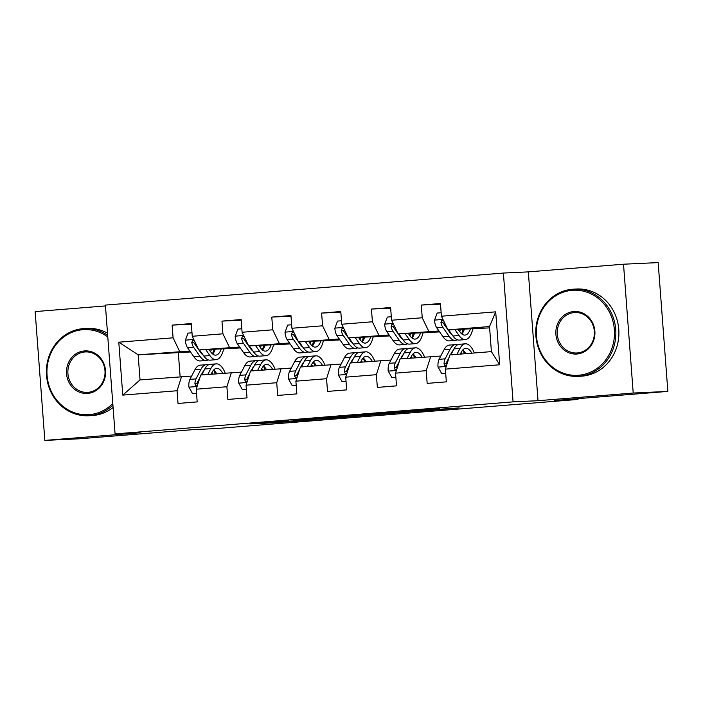 <?xml version="1.0" encoding="UTF-8"?>
<svg xmlns="http://www.w3.org/2000/svg" width="703" height="703" viewBox="0 0 703 703"><rect width="100%" height="100%" fill="white"/><g stroke="black" fill="none" stroke-linecap="round" stroke-linejoin="round"><path stroke-width="1.05" d="M288.432 420.807L249.916 423.909L274.68 422.758L312.484 419.761L277.193 421.897L288.432 420.807M439.806 408.918L391.158 412.538L420.42 411.07L459.191 407.898L399.26 411.993L439.797 408.812M105.459 305.928L35.15 311.587L44.834 440.403L79.483 438.786L192.877 429.656L216.427 428.549L578.015 399.436L577.954 398.654M633.21 393.039L623.517 264.214L528.331 271.885L538.023 400.701L633.21 393.039L667.85 391.413L554.456 400.543L578.015 399.436M538.023 400.701L513.076 401.87L115.081 433.909L105.397 305.093L503.392 273.054L513.076 401.87M44.834 440.403L140.02 432.74L115.081 433.909M337.203 416.897L293.652 420.385L322.914 418.918L361.966 415.745L337.203 416.897M344.461 416.264L385.956 412.977L410.719 411.817L367.581 415.288L344.461 416.264M623.517 264.214L658.166 262.597L667.85 391.413M440.491 304.153L421.282 305.058L422.239 317.765L391.571 320.234L390.613 307.527L371.448 309.065L372.405 321.772L341.746 324.241L340.788 311.534L321.623 313.081L322.58 325.788L291.912 328.257L290.954 315.55L271.789 317.088L272.746 329.795L242.087 332.264L241.129 319.557L221.963 321.104L222.921 333.811L192.253 336.28L191.295 323.573L172.13 325.111L173.087 337.818L118.789 342.194L122.77 395.112L140.038 379.901L191.638 376.079M421.282 305.058L440.447 303.511L441.405 316.218L495.703 311.851L499.684 364.769L445.377 369.137L446.335 381.843L427.169 383.39L426.211 370.683L395.552 373.152L396.51 385.859L377.344 387.406L376.386 374.69L345.718 377.159L346.676 389.875L327.51 391.413L326.561 378.706L295.893 381.175L296.851 393.882L277.685 395.429L276.727 382.722L246.059 385.182L247.017 397.898L227.851 399.436L226.902 386.729L196.234 389.198L197.192 401.905L178.026 403.452L177.068 390.745L122.77 395.112M439.639 331.913L398.162 333.899L438.971 330.955M448.461 330.507L449.094 330.48M462.864 329.83L464.191 329.769M464.129 329.935L462.811 330.05M449.542 331.113L448.918 331.166M440.79 356.026L400.051 358.969L395.552 373.152M428.83 331.429L422.239 317.765M398.162 333.899L391.571 320.234M426.211 370.683L430.711 356.5M389.814 335.92L348.337 337.906L389.137 334.962M398.627 334.523L399.269 334.487M413.03 333.846L414.357 333.784M414.295 333.951L412.986 334.057M399.717 335.129L399.093 335.173M390.956 360.033L350.217 362.976L345.718 377.159M378.996 335.445L372.405 321.772M348.337 337.906L341.746 324.241M376.386 374.69L380.885 360.507M339.98 339.936L298.503 341.922L339.312 338.978M348.802 338.53L349.435 338.503M363.205 337.862L364.532 337.791M364.47 337.967L363.152 338.073M349.883 339.136L349.259 339.189M341.131 364.049L300.392 366.992L295.893 381.175M329.171 339.452L322.58 325.788M298.503 341.922L291.912 328.257M326.561 378.706L331.051 364.523M252.975 351.078A22.171 8.805 -94.6 0 1 250.532 348.539L248.704 345.929L289.478 342.985M298.977 342.546L299.61 342.51M313.371 341.869L314.698 341.807M242.087 332.264L248.677 345.938L290.154 343.943M314.636 341.974L313.327 342.08M300.058 343.152L299.434 343.196M291.297 368.056L250.558 370.999L246.059 385.182M279.337 343.468L272.746 329.795M276.727 382.722L281.226 368.53M203.149 355.094A22.171 8.805 -94.6 0 1 200.707 352.546L198.879 349.945L239.653 347.001M249.143 346.553L249.776 346.526M263.546 345.885L264.873 345.823M192.253 336.28L198.844 349.945L240.321 347.959M264.811 345.99L263.493 346.096M250.224 347.159L249.6 347.212M241.472 372.072L200.733 375.015L196.234 389.198M229.512 347.475L222.921 333.811M226.902 386.729L231.392 372.546M190.495 351.966L138.157 354.83L189.819 351.017M199.318 350.569L199.951 350.542M213.712 349.892L215.039 349.83M214.977 349.997L213.668 350.103M200.399 351.175L199.775 351.219M179.678 351.491L173.087 337.818M140.038 379.901L138.157 354.83L118.789 342.194M177.068 390.745L181.567 376.553M528.331 271.885L503.392 273.054M178.342 352.95L180.126 376.667M445.377 369.137L449.876 354.953L491.397 351.614L489.516 326.544L447.996 329.883L489.613 327.888M472.803 328.89L477.768 328.494M422.969 332.906L427.942 332.501M373.144 336.913L378.109 336.517M323.31 340.929L328.283 340.524M273.485 344.936L278.45 344.54M223.651 348.952L228.624 348.547M499.684 364.769L491.397 351.614M489.516 326.544L495.703 311.851M447.996 329.883L441.405 316.218M213.826 349.391L215.241 349.277M215.171 349.479L213.8 349.54M191.348 324.215L172.13 325.111M241.173 320.199L221.963 321.104M264.996 345.463L263.625 345.524M263.66 345.375L265.066 345.27M291.007 316.192L271.789 317.088M314.83 341.456L313.459 341.517M313.485 341.368L314.9 341.254M340.832 312.176L321.623 313.081M364.655 337.44L363.284 337.502M363.319 337.352L364.725 337.238M390.666 308.169L371.448 309.065M414.489 333.433L413.118 333.494M413.144 333.345L414.559 333.231M464.314 329.417L462.943 329.479M462.978 329.329L464.384 329.215M301.06 419.823L335.586 417.749L301.06 419.761M368.1 414.55L350.569 415.912L372.001 414.48L368.091 414.366M191.989 332.8L188.017 333.117L185.346 340.34A9.253 3.673 85.4 0 0 187.569 347.8L193.931 356.869A26.714 10.607 85.4 0 0 200.214 360.955L206.287 360.463A26.714 10.607 85.4 0 0 208.167 359.866M205.724 349.619L209.898 355.586A26.714 10.607 85.4 0 0 216.19 359.664A26.714 10.607 85.4 0 0 223.686 348.785M209.002 349.47L210.61 351.755A22.171 8.805 85.4 0 0 215.821 355.138A22.171 8.805 85.4 0 0 221.269 348.89M194.221 340.349L192.578 340.48L191.778 342.449A9.253 3.673 85.4 0 0 193.633 347.308L200.004 356.377A26.714 10.607 85.4 0 0 206.287 360.463M212.508 353.881A26.714 10.607 85.4 0 0 213.861 349.242M211.48 349.356A22.171 8.805 -94.6 0 1 210.557 351.685M216.19 359.664L210.118 360.156A26.714 10.607 -94.6 0 1 203.835 356.07L199.511 349.909M212.675 354.022A22.171 8.805 85.4 0 0 215.276 349.171M198.773 349.795L194.344 343.477A4.71 1.872 -94.6 0 1 193.773 342.361L191.778 342.449M197.315 346.772A9.253 3.673 -94.6 0 1 196.33 344.742M211.137 374.172L212.148 372.23A22.171 8.805 -94.6 0 1 216.586 368.39A22.171 8.805 -94.6 0 1 222.719 373.24M207.798 374.444L210.874 368.486A26.714 10.607 -94.6 0 1 216.216 363.864A26.714 10.607 -94.6 0 1 225.215 373.038M196.55 393.372L192.569 393.698L188.852 386.993A9.253 3.673 -94.6 0 1 189.942 379.374L194.898 369.778A26.714 10.607 -94.6 0 1 200.25 365.147L206.313 364.655A26.714 10.607 85.4 0 0 200.97 369.286L196.014 378.882A9.253 3.673 85.4 0 0 194.898 383.882L195.768 385.587L197.341 385.701M192.569 393.698L196.55 393.434M201.726 374.936L204.801 368.978A26.714 10.607 -94.6 0 1 210.153 364.347L216.216 363.864M216.656 373.732A22.171 8.805 85.4 0 0 213.659 369.989M215.32 373.838A26.714 10.607 85.4 0 0 213.51 370.156M208.273 364.945A26.714 10.607 85.4 0 0 206.313 364.655M201.234 374.971L202.244 373.021A22.171 8.805 -94.6 0 1 203.993 370.543M211.937 372.634A22.171 8.805 -94.6 0 1 212.816 374.04M194.898 383.882L196.893 383.794A4.71 1.872 -94.6 0 1 197.279 382.625L199.96 377.449M107.787 336.974A42.602 39.096 -92.7 0 0 82.849 329.698A42.602 39.096 -92.7 0 0 47.066 375.314A42.602 39.096 -92.7 0 0 89.228 414.647A42.602 39.096 -92.7 0 0 112.788 403.469M112.919 405.148A43.648 40.053 87.3 0 1 89.729 415.675A43.648 40.053 87.3 0 1 88.499 415.754A43.648 40.053 87.3 0 1 46.477 374.699A43.648 40.053 87.3 0 1 83.182 328.635A43.648 40.053 87.3 0 1 84.413 328.556A43.648 40.053 87.3 0 1 107.664 335.322M84.439 350.938A21.301 19.543 87.3 0 1 105.52 370.604A21.301 19.543 87.3 0 1 87.638 393.408A21.301 19.543 87.3 0 1 66.557 373.741A21.301 19.543 87.3 0 1 84.439 350.938M87.972 392.344A20.255 18.586 -92.7 0 0 105.002 370.973A20.255 18.586 -92.7 0 0 85.502 351.922A20.255 18.586 -92.7 0 0 84.94 351.957A20.255 18.586 -92.7 0 0 67.91 373.337A20.255 18.586 -92.7 0 0 87.4 392.379A20.255 18.586 -92.7 0 0 87.972 392.344M113.095 407.485A43.648 40.053 87.3 0 1 92.778 415.526A43.648 40.053 87.3 0 1 91.548 415.605L88.499 415.754M84.413 328.556L87.462 328.415A43.648 40.053 87.3 0 1 107.506 333.187M572.198 290.304A42.602 39.096 -92.7 0 0 536.424 335.911A42.602 39.096 -92.7 0 0 578.587 375.253A42.602 39.096 -92.7 0 0 614.36 329.637A42.602 39.096 -92.7 0 0 572.198 290.304M579.079 376.272A43.648 40.053 87.3 0 1 577.848 376.351A43.648 40.053 87.3 0 1 535.835 335.305A43.648 40.053 87.3 0 1 572.532 289.241A43.648 40.053 87.3 0 1 573.762 289.161A43.648 40.053 87.3 0 1 615.775 330.208A43.648 40.053 87.3 0 1 579.079 376.272M573.789 311.534A21.301 19.543 87.3 0 1 594.87 331.21A21.301 19.543 87.3 0 1 576.987 354.013A21.301 19.543 87.3 0 1 555.906 334.347A21.301 19.543 87.3 0 1 573.789 311.534M577.321 352.95A20.255 18.586 -92.7 0 0 594.351 331.579A20.255 18.586 -92.7 0 0 574.861 312.527A20.255 18.586 -92.7 0 0 574.289 312.563A20.255 18.586 -92.7 0 0 557.259 333.934A20.255 18.586 -92.7 0 0 576.75 352.985A20.255 18.586 -92.7 0 0 577.321 352.95M573.762 289.161L576.812 289.012A43.648 40.053 87.3 0 1 618.825 330.067A43.648 40.053 87.3 0 1 582.128 376.131A43.648 40.053 87.3 0 1 580.898 376.21L577.848 376.351M241.823 328.784L237.842 329.109L235.171 336.324A9.253 3.673 85.4 0 0 237.394 343.785L243.756 352.853A26.714 10.607 85.4 0 0 250.048 356.939L256.112 356.447A26.714 10.607 85.4 0 0 257.992 355.859M255.549 345.612L259.732 351.57A26.714 10.607 85.4 0 0 266.015 355.656A26.714 10.607 85.4 0 0 273.52 344.769M258.836 345.454L260.435 347.739A22.171 8.805 85.4 0 0 265.655 351.131A22.171 8.805 85.4 0 0 271.103 344.883M244.046 336.342L242.412 336.473L241.612 338.442A9.253 3.673 85.4 0 0 243.466 343.301L249.829 352.37A26.714 10.607 85.4 0 0 256.112 356.447M262.333 349.866A26.714 10.607 85.4 0 0 263.695 345.226M261.314 345.34A22.171 8.805 -94.6 0 1 260.391 347.677M266.015 355.656L259.943 356.14A26.714 10.607 -94.6 0 1 253.66 352.062L249.345 345.902M262.509 350.006A22.171 8.805 85.4 0 0 265.101 345.164M248.607 345.788L244.169 339.47A4.71 1.872 -94.6 0 1 243.607 338.345L241.612 338.442M247.148 342.765A9.253 3.673 -94.6 0 1 246.164 340.727M291.648 324.777L287.676 325.094L285.005 332.317A9.253 3.673 85.4 0 0 287.228 339.777L293.59 348.846A26.714 10.607 85.4 0 0 299.873 352.924L305.946 352.44A26.714 10.607 85.4 0 0 307.826 351.843M305.383 341.596L309.557 347.554A26.714 10.607 85.4 0 0 315.849 351.641A26.714 10.607 85.4 0 0 323.345 340.753M308.661 341.447L310.269 343.732A22.171 8.805 85.4 0 0 315.48 347.115A22.171 8.805 85.4 0 0 320.928 340.867M293.88 332.326L292.237 332.457L291.437 334.426A9.253 3.673 85.4 0 0 293.292 339.285L299.663 348.354A26.714 10.607 85.4 0 0 305.946 352.44M312.167 345.858A26.714 10.607 85.4 0 0 313.52 341.219M311.139 341.333A22.171 8.805 -94.6 0 1 310.216 343.662M302.808 347.071A22.171 8.805 -94.6 0 1 300.366 344.523L298.538 341.922M315.849 351.641L309.777 352.133A26.714 10.607 -94.6 0 1 303.494 348.047L299.17 341.886M312.334 345.999A22.171 8.805 85.4 0 0 314.935 341.148M298.432 341.772L294.003 335.454A4.71 1.872 -94.6 0 1 293.432 334.338L291.437 334.426M296.974 338.749A9.253 3.673 -94.6 0 1 295.989 336.719M260.971 370.165L261.973 368.214A22.171 8.805 -94.6 0 1 266.411 364.374A22.171 8.805 -94.6 0 1 272.553 369.233M257.623 370.428L260.699 364.479A26.714 10.607 -94.6 0 1 266.05 359.848A26.714 10.607 -94.6 0 1 275.049 369.031M246.375 389.365L242.394 389.682L238.677 382.977A9.253 3.673 -94.6 0 1 239.767 375.358L244.732 365.762A26.714 10.607 -94.6 0 1 250.075 361.131L256.147 360.648A26.714 10.607 85.4 0 0 250.804 365.279L245.839 374.875A9.253 3.673 85.4 0 0 244.723 379.875L245.602 381.571L247.175 381.685M242.394 389.682L246.384 389.427M251.56 370.92L254.635 364.962A26.714 10.607 -94.6 0 1 259.978 360.34L266.05 359.848M266.481 369.716A22.171 8.805 85.4 0 0 263.484 365.982M265.145 369.822A26.714 10.607 85.4 0 0 263.335 366.149M258.098 360.929A26.714 10.607 85.4 0 0 256.147 360.648M251.068 370.956L252.069 369.013A22.171 8.805 -94.6 0 1 253.827 366.527M261.771 368.618A22.171 8.805 -94.6 0 1 262.65 370.024M244.723 379.875L246.718 379.778A4.71 1.872 -94.6 0 1 247.113 378.609L249.785 373.434M310.796 366.149L311.807 364.207A22.171 8.805 -94.6 0 1 316.245 360.358A22.171 8.805 -94.6 0 1 322.378 365.217M307.457 366.421L310.533 360.463A26.714 10.607 -94.6 0 1 315.875 355.841A26.714 10.607 -94.6 0 1 324.874 365.015M296.209 385.349L292.228 385.675L288.511 378.97A9.253 3.673 -94.6 0 1 289.601 371.351L294.557 361.755A26.714 10.607 -94.6 0 1 299.909 357.124L305.972 356.632A26.714 10.607 85.4 0 0 300.629 361.263L295.673 370.859A9.253 3.673 85.4 0 0 294.557 375.859L295.427 377.564L297 377.678M292.228 385.675L296.209 385.411M301.385 366.904L304.461 360.955A26.714 10.607 -94.6 0 1 309.812 356.324L315.875 355.841M316.306 365.709A22.171 8.805 85.4 0 0 313.318 361.966M314.979 365.815A26.714 10.607 85.4 0 0 313.169 362.133M307.932 356.922A26.714 10.607 85.4 0 0 305.972 356.632M300.893 366.948L301.903 364.998A22.171 8.805 -94.6 0 1 303.652 362.52M311.596 364.602A22.171 8.805 -94.6 0 1 312.475 366.017M294.557 375.859L296.552 375.762A4.71 1.872 -94.6 0 1 296.938 374.602L299.619 369.426M341.482 320.761L337.502 321.086L334.83 328.301A9.253 3.673 85.4 0 0 337.053 335.762L343.416 344.83A26.714 10.607 85.4 0 0 349.707 348.916L355.771 348.424A26.714 10.607 85.4 0 0 357.651 347.836M355.208 337.589L359.391 343.547A26.714 10.607 85.4 0 0 365.674 347.634A26.714 10.607 85.4 0 0 373.179 336.746M358.495 337.431L360.094 339.716A22.171 8.805 85.4 0 0 365.314 343.108A22.171 8.805 85.4 0 0 370.762 336.86M343.705 328.319L342.071 328.45L341.271 330.419A9.253 3.673 85.4 0 0 343.126 335.278L349.488 344.347A26.714 10.607 85.4 0 0 355.771 348.424M361.992 341.843A26.714 10.607 85.4 0 0 363.354 337.203M360.973 337.317A22.171 8.805 -94.6 0 1 360.05 339.654M352.634 343.055A22.171 8.805 -94.6 0 1 350.191 340.516L348.363 337.906M365.674 347.634L359.602 348.117A26.714 10.607 -94.6 0 1 353.319 344.039L349.004 337.879M362.168 341.983A22.171 8.805 85.4 0 0 364.76 337.141M348.266 337.765L343.829 331.447A4.71 1.872 -94.6 0 1 343.257 330.322L341.271 330.419M346.807 334.733A9.253 3.673 -94.6 0 1 345.823 332.704M391.307 316.754L387.335 317.071L384.664 324.294A9.253 3.673 85.4 0 0 386.887 331.754L393.249 340.823A26.714 10.607 85.4 0 0 399.532 344.901L405.605 344.417A26.714 10.607 85.4 0 0 407.485 343.82M405.033 333.574L409.216 339.531A26.714 10.607 85.4 0 0 415.508 343.618A26.714 10.607 85.4 0 0 423.004 332.73M408.32 333.424L409.928 335.7A22.171 8.805 85.4 0 0 415.139 339.092A22.171 8.805 85.4 0 0 420.587 332.844M393.539 324.303L391.896 324.435L391.096 326.403A9.253 3.673 85.4 0 0 392.951 331.262L399.322 340.331A26.714 10.607 85.4 0 0 405.605 344.417M411.826 337.835A26.714 10.607 85.4 0 0 413.179 333.196M410.798 333.31A22.171 8.805 -94.6 0 1 409.875 335.639M402.468 339.048A22.171 8.805 -94.6 0 1 400.025 336.5L398.197 333.899M415.508 343.618L409.436 344.11A26.714 10.607 -94.6 0 1 403.153 340.024L398.829 333.863M411.993 337.976A22.171 8.805 85.4 0 0 414.594 333.125M398.091 333.749L393.654 327.431A4.71 1.872 -94.6 0 1 393.091 326.315L391.096 326.403M396.633 330.726A9.253 3.673 -94.6 0 1 395.648 328.688M441.141 312.738L437.161 313.055L434.489 320.278A9.253 3.673 85.4 0 0 436.712 327.739L443.075 336.807A26.714 10.607 85.4 0 0 449.366 340.893L455.43 340.401A26.714 10.607 85.4 0 0 457.31 339.813M454.867 329.566L459.05 335.524A26.714 10.607 85.4 0 0 465.333 339.611A26.714 10.607 85.4 0 0 472.838 328.723M458.154 329.408L459.753 331.693A22.171 8.805 85.4 0 0 464.973 335.085A22.171 8.805 85.4 0 0 470.421 328.837M443.365 320.296L441.73 320.427L440.93 322.396A9.253 3.673 85.4 0 0 442.785 327.255L449.147 336.324A26.714 10.607 85.4 0 0 455.43 340.401M461.651 333.82A26.714 10.607 85.4 0 0 463.013 329.18M460.632 329.294A22.171 8.805 -94.6 0 1 459.709 331.631M452.293 335.032A22.171 8.805 -94.6 0 1 449.85 332.493L448.022 329.883M465.333 339.611L459.261 340.094A26.714 10.607 -94.6 0 1 452.978 336.008L448.663 329.856M461.827 333.96A22.171 8.805 85.4 0 0 464.419 329.118M447.925 329.742L443.488 323.424A4.71 1.872 -94.6 0 1 442.916 322.299L440.93 322.396M446.458 326.71A9.253 3.673 -94.6 0 1 445.482 324.681M360.63 362.142L361.632 360.191A22.171 8.805 -94.6 0 1 366.07 356.351A22.171 8.805 -94.6 0 1 372.212 361.21M357.282 362.405L360.358 356.456A26.714 10.607 -94.6 0 1 365.709 351.825A26.714 10.607 -94.6 0 1 374.708 361.008M346.034 381.342L342.053 381.659L338.336 374.954A9.253 3.673 -94.6 0 1 339.426 367.335L344.391 357.739A26.714 10.607 -94.6 0 1 349.734 353.108L355.806 352.625A26.714 10.607 85.4 0 0 350.463 357.247L345.498 366.852A9.253 3.673 85.4 0 0 344.382 371.852L345.261 373.548L346.834 373.662M342.053 381.659L346.043 381.404M351.219 362.897L354.294 356.939A26.714 10.607 -94.6 0 1 359.637 352.317L365.709 351.825M366.14 361.694A22.171 8.805 85.4 0 0 363.143 357.959M364.804 361.799A26.714 10.607 85.4 0 0 362.994 358.126M357.757 352.906A26.714 10.607 85.4 0 0 355.806 352.625M350.727 362.933L351.728 360.99A22.171 8.805 -94.6 0 1 353.486 358.504M361.43 360.595A22.171 8.805 -94.6 0 1 362.309 362.001M344.382 371.852L346.377 371.755A4.71 1.872 -94.6 0 1 346.772 370.586L349.444 365.411M410.455 358.126L411.466 356.184A22.171 8.805 -94.6 0 1 415.904 352.335A22.171 8.805 -94.6 0 1 422.037 357.194M407.116 358.398L410.192 352.44A26.714 10.607 -94.6 0 1 415.535 347.818A26.714 10.607 -94.6 0 1 424.533 356.992M395.868 377.326L391.887 377.652L388.17 370.947A9.253 3.673 -94.6 0 1 389.26 363.328L394.216 353.732A26.714 10.607 -94.6 0 1 399.568 349.101L405.631 348.609A26.714 10.607 85.4 0 0 400.288 353.24L395.332 362.836A9.253 3.673 85.4 0 0 394.216 367.836L395.086 369.541L396.659 369.646M391.887 377.652L395.868 377.388M401.044 358.882L404.12 352.932A26.714 10.607 -94.6 0 1 409.471 348.301L415.535 347.818M415.965 357.686A22.171 8.805 85.4 0 0 412.977 353.943M414.638 357.792A26.714 10.607 85.4 0 0 412.828 354.11M407.591 348.899A26.714 10.607 85.4 0 0 405.631 348.609M400.552 358.925L401.562 356.975A22.171 8.805 -94.6 0 1 403.311 354.497M411.255 356.579A22.171 8.805 -94.6 0 1 412.134 357.994M394.216 367.836L396.202 367.739A4.71 1.872 -94.6 0 1 396.597 366.579L399.278 361.404M460.289 354.119L461.291 352.168A22.171 8.805 -94.6 0 1 465.729 348.328A22.171 8.805 -94.6 0 1 471.871 353.187M456.941 354.382L460.017 348.433A26.714 10.607 -94.6 0 1 465.368 343.802A26.714 10.607 -94.6 0 1 474.367 352.985M445.693 373.319L441.712 373.636L437.995 366.931A9.253 3.673 -94.6 0 1 439.085 359.312L444.05 349.716A26.714 10.607 -94.6 0 1 449.393 345.085L455.465 344.602A26.714 10.607 85.4 0 0 450.122 349.224L445.157 358.829A9.253 3.673 85.4 0 0 444.041 363.829L444.92 365.525L446.493 365.639M441.712 373.636L445.702 373.381M450.878 354.874L453.953 348.916A26.714 10.607 -94.6 0 1 459.296 344.294L465.368 343.802M465.799 353.671A22.171 8.805 85.4 0 0 462.802 349.936M464.463 353.776A26.714 10.607 85.4 0 0 462.653 350.103M457.416 344.883A26.714 10.607 85.4 0 0 455.465 344.602M450.386 354.91L451.388 352.968A22.171 8.805 -94.6 0 1 453.145 350.481M461.089 352.572A22.171 8.805 -94.6 0 1 461.968 353.978M444.041 363.829L446.036 363.732A4.71 1.872 -94.6 0 1 446.431 362.563L449.103 357.388M279.126 421.8L279.179 422.441M274.618 421.888L274.68 422.758M334.628 417.064L334.681 417.758M392.784 412.652L392.828 413.294M388.276 412.863L388.337 413.601M378.363 413.54L378.407 414.067M193.8 339.479L185.407 340.155M200.004 356.377L193.931 356.869M209.898 355.586L203.835 356.07M193.633 347.308L187.569 347.8M188.94 387.16L197.086 386.501M204.801 368.978L210.874 368.486M194.898 369.778L200.97 369.286M189.942 379.374L196.014 378.882M243.625 335.472L235.241 336.148M249.829 352.37L243.756 352.853M259.732 351.57L253.66 352.062M243.466 343.301L237.394 343.785M293.459 331.456L285.066 332.132M299.663 348.354L293.59 348.846M309.557 347.554L303.494 348.047M293.292 339.285L287.228 339.777M238.774 383.144L246.92 382.494M254.635 364.962L260.699 364.479M244.732 365.762L250.804 365.279M239.767 375.358L245.839 374.875M288.599 379.137L296.745 378.478M304.461 360.955L310.533 360.463M294.557 361.755L300.629 361.263M289.601 371.351L295.673 370.859M343.284 327.449L334.9 328.125M349.488 344.347L343.416 344.83M359.391 343.547L353.319 344.039M343.126 335.278L337.053 335.762M393.118 323.433L384.726 324.109M399.322 340.331L393.249 340.823M409.216 339.531L403.153 340.024M392.951 331.262L386.887 331.754M442.943 319.426L434.559 320.102M449.147 336.324L443.075 336.807M459.05 335.524L452.978 336.008M442.785 327.255L436.712 327.739M338.433 375.121L346.579 374.471M354.294 356.939L360.358 356.456M344.391 357.739L350.463 357.247M339.426 367.335L345.498 366.852M388.258 371.114L396.404 370.455M404.12 352.932L410.192 352.44M394.216 353.732L400.288 353.24M389.26 363.328L395.332 362.836M438.092 367.098L446.238 366.448M453.953 348.916L460.017 348.433M444.05 349.716L450.122 349.224M439.085 359.312L445.157 358.829M335.533 417.002L335.586 417.749"/></g></svg>
